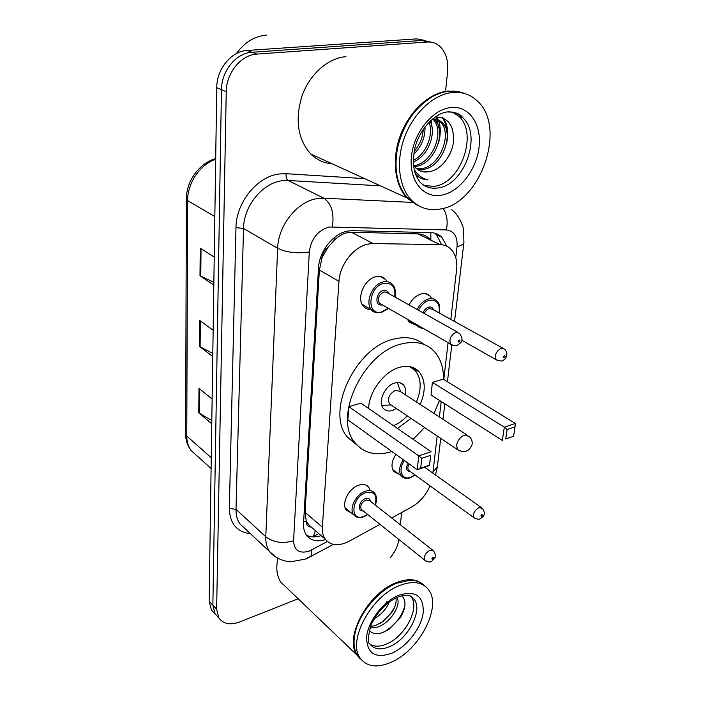 <?xml version="1.0" encoding="UTF-8"?>
<svg xmlns="http://www.w3.org/2000/svg" width="701" height="701" viewBox="0 0 701 701"><rect width="100%" height="100%" fill="white"/><g stroke="black" fill="none" stroke-linecap="round" stroke-linejoin="round"><path stroke-width="1.05" d="M409.069 304.953C412.197 298.968 416.359 295.252 421.546 293.815C425.069 293.071 427.934 293.85 430.151 296.164L431.501 298.074M351.385 512.966L346.338 510.144C341.01 503.87 348.835 488.106 358.781 485.153C363.118 483.804 366.421 484.496 368.7 487.256L369.856 489.403M371.066 309.553C367.999 309.623 365.475 308.554 363.504 306.346C355.95 298.679 364.441 278.569 376.122 276.685C380.021 275.922 383.202 276.86 385.664 279.48L387.057 281.478M430.011 239.102C426.453 235.825 422.414 234.081 417.901 233.871L351.42 232.268L346.951 232.706C342.368 233.845 338.066 236.43 334.044 240.469L328.094 247.181C324.449 249.81 322.399 253.394 321.943 257.924L320.375 258.213M450.804 319.411L456.588 269.832C457.49 261.158 455.676 254.34 451.146 249.381C448.176 246.349 444.478 244.78 440.062 244.658L373.186 243.562L368.56 243.983C354.145 246.358 339.766 264.479 338.969 281.364L322.346 527.126C322.048 531.998 323.012 536.02 325.238 539.192C330.776 545.79 338.741 546.465 349.142 541.225L379.977 524.357M321.943 257.924L328.094 247.181M310.701 527.064L306.179 521.229C306.144 524.716 307.643 526.661 310.701 527.064M321.908 258.476L319.376 270.043L305.058 512.352L306.206 520.79M432.859 473.114L437.196 435.978M439.413 416.999L441.218 401.507M443.794 379.504L448.079 342.771M391.684 517.951L411.557 507.086C419.776 502.31 425.919 495.221 430.002 485.828M398.93 474.165L393.796 471.589C390.86 467.015 391.552 461.276 395.863 454.379M416.219 325.141L409.419 322.407L407.649 319.463M446.747 246.191L441.858 237.297C438.914 234.353 435.286 232.811 430.984 232.653L352.568 230.664L347.915 231.041C333.448 233.284 319.157 251.212 318.508 268.054L303.533 523.34C303.288 528.081 304.26 532.024 306.451 535.152C310.797 540.655 317.15 542.127 325.518 539.568M298.153 598.768L239.838 621.901C230.357 625.327 223.374 624.03 218.878 617.993L216.627 609.23L226.239 91.7C226.204 72.974 241.135 54.739 256.943 54.082L427.242 42.007C431.685 41.736 435.628 42.971 439.08 45.705C445.705 51.559 448.544 60.163 447.606 71.537L445.678 90.061M398.816 539.463C397.966 545.86 395.066 551.985 390.115 557.847M401.629 512.519L400.35 524.769M214.322 613.103L211.404 609.966L209.135 601.239L216.749 87.643C216.644 69.101 231.426 51.085 247.138 50.472L416.648 38.879L430.537 42.086L421.914 40.439L252.01 52.268L421.914 40.439L427.242 42.007M216.749 87.643L221.463 89.658C221.393 71.029 236.255 52.899 252.01 52.268C236.255 52.899 221.393 71.029 221.463 89.658L212.867 605.217L221.463 89.658L226.239 91.7M218.046 617.09L215.128 613.962L212.867 605.217L215.128 613.962L218.046 617.09M321.128 535.634C315.52 537.448 310.639 537.299 306.468 535.17M434.681 233.161L436.451 234.704L441.648 244.763M211.816 420.504L198.769 412.854L211.763 423.825M212.131 399.062L198.988 388.372L198.769 412.854M213.866 282.31L199.995 275.765L213.823 285.053M214.243 257.083L200.241 248.172L199.995 275.765M212.806 353.488L199.364 346.347L212.762 356.537M213.157 330.241L199.592 320.375L199.364 346.347M416.648 38.879L425.227 40.518M236.386 53.591C244.623 42.27 254.638 36.11 266.433 35.103M417.104 205.174L407.001 197.954C394.558 184.898 391.5 158.89 400.499 135.03C409.454 111.161 429.398 92.847 447.948 91.016L461.722 92.532M332.002 163.727C323.932 163.175 316.878 159.951 310.832 154.062C297.75 139.324 294.806 119.959 301.982 95.958C309.632 74.28 328.077 57.964 345.943 56.676M415.342 203.623L408.867 198.804M419.189 206.068L407.745 198.295C397.239 186.422 393.804 169.896 397.432 148.7C402.751 125.505 414.125 108.34 431.562 97.194C437.284 93.864 443.014 91.892 448.745 91.279C454.152 90.736 459.199 91.419 463.904 93.321M439.86 209.073C428.626 210.966 419.04 207.89 411.119 199.838C398.694 186.755 395.679 160.669 404.74 136.713C413.748 112.747 433.753 94.346 452.329 92.488C461.915 91.621 470.099 94.32 476.89 100.567C507.655 127.004 480.194 204.096 439.86 209.073M451.97 111.888L458.699 116.147C478.581 133.26 460.706 183.487 434.383 186.291L424.552 185.669M433.279 118.346L440.307 121.895C453.039 133.19 439.86 167.469 420.679 168.722L416.622 168.739M432.508 118.968C436.232 118.723 439.466 119.932 442.208 122.596C454.923 133.9 441.709 168.231 422.51 169.502L417.41 169.362M433.7 118.933L434.655 119.81L432.789 119.117C445.389 130.263 432.824 163.929 413.792 165.602M434.655 119.81C447.404 131.078 434.348 165.191 415.202 166.417L414.457 166.487M429.021 122.167C433.866 134.084 426.462 154.062 413.362 160.371M430.099 121.115C436.67 133.146 428.171 156.393 413.38 161.94M423.255 129.264C422.712 137.641 419.715 144.941 414.265 151.162M425.008 126.82C425.288 137.484 421.555 146.588 413.792 154.132M413.599 165.305L415.605 167.802C419.058 171.184 423.211 172.525 428.066 171.841C440 170.895 451.593 156.726 453.433 142.18C454.248 125.961 448.474 117.549 436.101 116.953L439.369 129.606M415.912 174.61C419.277 177.993 423.299 179.763 427.996 179.894C422.291 178.553 417.726 175.136 414.282 169.66M428.066 171.841L419.943 170.834M427.996 179.894L421.415 178.457M442.375 117.698C445.047 121.536 446.519 126.285 446.791 131.937M431.089 120.195L432.044 127.337M443.347 118.083C447.816 124.69 448.859 133.286 446.467 143.871M436.828 116.901C440.841 124.051 441.35 132.91 438.37 143.477M391.912 451.532L391.745 451.584C376.306 456.333 364.082 453.407 355.083 442.804C332.467 418.006 363.425 351.762 402.19 343.788C415.982 340.546 426.856 343.28 434.813 351.998C440.736 358.973 443.619 368.078 443.479 379.311M357.133 445.179L347.608 437.293C324.949 412.521 355.582 346.776 394.234 338.977C406.194 336.138 416.079 337.943 423.903 344.401M368.595 408.473C369.076 391.351 384.569 371.004 399.92 367.228C408.14 365.168 414.615 366.781 419.356 372.065C425.533 380.354 425.822 391.158 420.232 404.477M411.023 418.374L397.485 428.46M421.792 458.314L420.696 468.215L429.494 465.184L430.624 455.335L421.792 458.314L418.76 455.887L431.133 451.733L360.901 403.154L348.853 406.659L347.854 419.864L417.244 469.74L418.76 455.887L348.853 406.659M439.588 400.473L433.937 413.424M424.604 427.514L413.134 439.282M507.13 429.485L505.728 438.966L513.596 436.259L515.025 426.813L507.13 429.485L504.308 427.172L515.366 423.457L443.269 379.18L432.421 382.343L431.001 395.005L502.363 440.447L504.308 427.172L432.421 382.343M430.624 455.335L429.555 465.508L417.244 469.74L420.696 468.215M513.596 436.259L505.728 438.966M515.366 423.457L515.025 426.813M405.485 394.847C406.212 390.808 405.607 387.565 403.671 385.138C401.533 382.728 398.624 382.01 394.935 382.965C385.024 385.296 377.401 402.006 383.298 408.332C385.506 410.856 388.503 411.592 392.306 410.532L396.407 408.543M409.726 366.614L415.421 370.82C421.38 378.785 421.713 389.178 416.42 401.988M407.237 415.833C403.04 420.302 398.466 423.606 393.533 425.726M467.12 435.084L400.306 391.465L395.609 390.308C389.327 393.769 387.267 398.291 389.423 403.855L391.254 405.09M381.914 405.835L385.357 405.152M400.613 391.666L397.336 382.553M359.744 658.292L357.089 655.198C343.656 638.278 367.867 593.072 396.231 582.671C407.412 578.343 416.201 578.807 422.589 584.064M286.297 587.412L280.935 582.277C276.755 576.091 275.747 568.108 277.929 558.311M354.592 635.886C357.212 615.767 377.182 590.829 396.494 583.328L397.064 583.101M361.409 659.755L357.668 655.759C354.417 650.808 353.365 644.324 354.496 636.306C357.142 615.977 377.331 590.768 396.845 583.188L410.584 580.218C416.271 580.305 420.819 582.075 424.21 585.528M391.395 662.165C377.357 668.237 366.991 666.94 360.296 658.274C346.89 641.362 371.188 596.008 399.596 585.519C412.714 580.533 422.335 581.883 428.451 589.559C442.243 606.365 419.654 650.134 391.395 662.165M410.514 595.973L411.136 596.753C420.118 607.723 405.318 636.298 386.908 643.868C380.152 646.795 374.536 646.935 370.067 644.298M395.925 597.918C396.661 602.203 395.276 607.04 391.789 612.446L382.912 621.603L375.648 625.45L370.487 626.528M397.011 597.445C401.655 604.709 390.641 622.909 377.471 627.097L369.935 628.14M384.639 605.787L377.629 613.603M389.265 601.966C386.514 608.845 381.493 614.444 374.203 618.755M369.243 630.576C372.424 633.765 376.831 634.449 382.466 632.626L388.932 629.41L400.218 617.888C405.975 607.986 406.501 600.608 401.813 595.771M404.941 605.296C402.286 616.013 395.364 624.906 384.192 631.96M395.049 606.041C391.885 612.709 386.899 618.501 380.073 623.408M386.899 601.414L385.646 603.596M383.14 607.241L378.742 612.166M351.42 232.268L373.186 243.562M313.163 536.887L315.389 530.666M430.861 239.514L430.826 232.653M334.044 240.469L334.281 237.604M306.179 521.229L303.612 522.026M319.376 270.043L338.969 281.364M417.901 233.871L440.062 244.658M305.058 512.352L322.346 527.126M455.773 257.679L457.052 246.638C457.665 236.526 454.09 230.953 446.327 229.919L329.207 227.001C317.825 230.366 311.183 238.699 309.299 252.01L293.579 540.795C294.078 550.443 299.248 553.904 309.08 551.188L327.376 541.531M276.404 557.444L269.517 551.521C266.818 547.551 265.574 542.635 265.775 536.782L277.649 248.303C278.095 225.407 297.557 201.178 317.413 198.576L323.801 198.208L288.172 180.472L281.898 180.762C262.393 183.049 243.633 206.278 243.519 228.473L236.009 509.347C235.895 515.077 237.201 519.905 239.917 523.857L245.525 529.097M250.485 533.733C236.85 532.015 229.797 523.577 229.341 508.4L235.974 227.606L243.519 228.473L277.649 248.303C286.464 252.509 297.005 253.744 309.299 252.01M307.31 557.602L310.937 556.594L311.91 549.899M235.974 227.606C236 202.633 257.171 176.468 279.129 173.997L286.192 173.708L364.695 178.65M256.943 54.082L247.138 50.472M216.627 609.23L209.135 601.239M332.397 226.756C334.333 213.025 331.468 203.509 323.801 198.208L412.162 202.405M380.52 185.87L288.172 180.472C286.42 179.254 285.754 176.994 286.192 173.708M293.579 540.795C282.696 543.836 273.425 542.504 265.775 536.782L236.009 509.347L229.341 508.4M432.973 472.211L437.363 466.673M457.052 246.638C461.144 245.753 463.422 244.412 463.896 242.607L463.948 242.178M446.327 229.919C448.088 221.647 447.01 214.453 443.102 208.346M211.106 468.531L191.154 450.577C187.474 445.906 185.634 440.307 185.634 433.779L186.764 436.04C186.781 441.744 188.245 446.59 191.154 450.577L197.042 455.878M215.689 159.25C199.995 164.533 187.404 183.084 187.614 200.626L186.361 199.014C186.229 181.086 199.417 163.026 215.698 158.619M214.839 216.6L187.614 200.626L186.764 436.04L211.264 457.753M200.118 346.82L200.363 320.935M200.775 276.203L201.029 248.671M199.505 413.362L199.732 388.976M438.151 187.921C431.019 189.016 424.929 187.053 419.899 182.032C415.956 175.636 411.671 170.317 414.282 151.083C417.708 130.947 434.804 112.335 448.57 111.827C455.685 112.107 460.364 114.018 462.616 117.549C482.49 134.697 464.5 185.073 438.151 187.921M441.341 195.202C423.544 198.506 409.051 181.138 411.364 157.103C413.406 133.111 432.333 109.374 450.725 107.533C469.153 105.343 481.973 124.48 479.046 147.385C476.373 170.273 459.12 192.24 441.341 195.202M448.29 112.002C453.845 111.941 458.62 113.79 462.616 117.549L458.699 116.147M389.423 403.855L457.499 449.63C464.456 453.354 469.328 451.61 472.123 444.399C472.527 441.166 471.475 438.458 468.969 436.294L464.264 435.26C460.154 437.082 457.587 440.412 456.588 445.24L457.499 449.63L459.523 450.901M389.835 646.55C380.792 650.353 374.124 649.485 369.821 643.947C367.561 642.913 367.946 636.692 370.969 625.283C376.954 612.113 385.9 602.711 397.8 597.086C408.797 593.616 410.322 596.095 411.434 596.42L414.151 599.32C423.115 610.282 408.262 638.926 389.835 646.55M392.376 652.981C375.534 659.028 366.93 653.761 366.57 637.183C367.876 621.594 383.175 601.624 398.545 595.342C415.456 590.146 423.693 595.832 423.246 612.402C421.503 627.561 407.307 646.252 392.376 652.981M409.366 595.587L414.151 599.32L411.136 596.753M377.357 312.812L371.565 309.851C364.494 302.648 372.529 283.66 383.508 281.846C387.18 281.119 390.177 281.986 392.472 284.457C395.171 287.463 396.012 291.66 395.014 297.066M394.698 296.891C395.741 287.217 392.209 282.669 384.104 283.257C368.235 286.131 365.852 316.484 381.616 311.919L388.223 308.256M382.255 304.812L382.238 304.821C374.352 307.038 375.596 291.931 383.473 290.494C386.049 290.048 387.784 291.055 388.687 293.517M457.622 332.221L387.697 292.957L384.069 291.905C378.873 294.586 377.287 298.328 379.329 303.13L381.265 304.243M455.939 332.327L459.584 333.317C465.078 342.263 460.014 342.736 457.543 345.155C456.482 346.171 454.195 345.882 450.699 344.287C448.806 339.302 450.559 335.315 455.939 332.327M458.971 342.149C460.207 341.115 460.294 340.397 459.234 339.976C457.99 341.01 457.902 341.738 458.971 342.149M452.925 345.435L381.309 304.278M356.844 517.119L353.646 514.806C348.66 508.926 356.055 494.056 365.405 491.226C369.488 489.938 372.59 490.586 374.72 493.171C376.945 496.518 377.129 500.479 375.272 505.053M375.053 504.886C377.55 495.195 374.509 491.086 365.948 492.566C351.324 497.132 349.343 522.324 363.872 516.409L367.604 514.429M363.083 510.81C356.862 511.809 358.982 500.54 365.423 498.577C368.262 497.78 369.962 498.7 370.505 501.311M432.622 550.136L369.716 500.689L365.957 499.918C361.532 502.468 359.972 505.614 361.278 509.364L362.294 510.17M429.879 550.294L433.639 550.933C435.654 554.579 436.162 556.673 435.163 557.234L431.737 561.256C430.256 562.474 427.943 562.149 424.797 560.292C423.614 556.463 425.305 553.133 429.879 550.294M432.605 559.275C433.744 558.25 433.814 557.654 432.824 557.497C431.693 558.522 431.614 559.109 432.605 559.275M425.928 561.142L362.347 510.214M422.405 328.383L417.463 325.86L416.534 324.589M417.156 309.5C420.109 303.805 424.044 300.265 428.942 298.88C432.254 298.162 434.953 298.898 437.03 301.071C438.204 303.77 440.456 301.973 439.361 313.084M439.08 312.926C440.175 303.805 436.995 299.572 429.52 300.247C424.92 301.553 421.24 304.882 418.479 310.245M423.001 312.777C424.324 309.772 426.261 307.879 428.793 307.126C431.15 306.679 432.727 307.59 433.525 309.86M502.783 348.152L432.64 309.36L429.371 308.484C427.128 309.167 425.446 310.85 424.333 313.531M498.06 360.717L496.177 359.744C494.442 355.065 496.115 351.236 501.215 348.274L504.483 349.089C509.145 353.12 506.061 359.578 502.722 360.445C502.363 361.392 500.181 361.164 496.177 359.744L461.801 340.265M504.413 355.6C503.248 356.599 503.152 357.282 504.124 357.659C505.29 356.669 505.386 355.985 504.413 355.6M409.919 477.679C406.194 478.879 403.312 478.284 401.27 475.883C398.536 471.589 399.193 466.191 403.25 459.69M404.407 460.513C397.625 469.836 401.857 480.79 410.628 477.285L414.922 474.892M475.138 518.53L473.964 517.724C472.719 513.859 474.358 510.503 478.879 507.664L482.27 508.26C485.486 512.58 484.926 515.997 480.606 518.512C479.361 519.651 477.144 519.388 473.964 517.724L409.621 471.046M481.841 514.683C480.746 515.673 480.658 516.26 481.587 516.462C482.674 515.48 482.761 514.885 481.841 514.683M409.209 463.966C407.693 466.515 407.474 468.61 408.543 470.266L409.664 471.081M410.383 471.598C406.221 471.282 405.441 468.461 408.061 463.142M430.151 296.164L425.516 293.649M368.7 487.256L365.887 485.083M385.664 279.48L380.319 276.553M312.734 536.87L318.78 533.601M308.089 524.348L325.238 539.192M245.771 529.325L269.517 551.521C274.862 558.741 286.884 562.088 290.968 561.764L306.214 558.916L333.343 544.397M218.878 617.993L211.404 609.966M435.487 474.98L437.284 467.295L440.719 438.344M442.971 419.321L444.811 403.794M447.422 381.73L451.759 345.12M454.555 321.487L463.896 242.607L463.659 230.261C463.676 227.203 458.673 213.945 451.085 209.371M436.451 234.704L441.858 237.297M185.634 433.779L186.361 199.154M407.001 197.954L310.832 154.062M411.119 199.838L407.745 198.295M442.208 122.596L440.307 121.895M355.083 442.804L347.608 437.293M419.356 372.065L411.058 366.903M403.671 385.138L400.113 382.842M391.009 405.003L381.721 405.248M357.089 655.198L280.935 582.277M360.296 658.274L357.668 655.759M388.529 308.431L381.353 312.523C376.06 312.996 372.801 312.103 371.565 309.851L362.128 304.295M367.806 514.595L363.705 516.821C359.753 518.328 356.397 517.653 353.646 514.806L345.199 507.927M408.096 320.453L417.463 325.86C418.322 327.174 420.25 328.033 423.246 328.454M392.648 469.53L401.27 475.883C403.925 478.433 406.983 479.037 410.435 477.714L415.123 475.033M481.201 507.498L424.569 467.225"/></g></svg>
